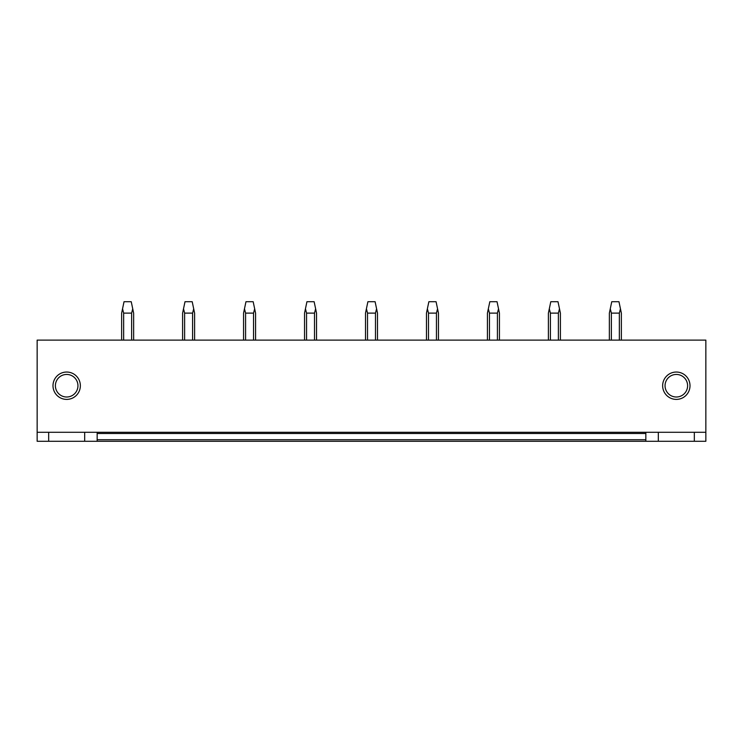 <?xml version="1.0" encoding="UTF-8"?>
<svg xmlns="http://www.w3.org/2000/svg" width="743" height="743" viewBox="0 0 743 743"><rect width="100%" height="100%" fill="white"/><g stroke="black" fill="none" stroke-linecap="round" stroke-linejoin="round"><path stroke-width="1.11" d="M697.807 441.286L705.85 441.286L705.85 432.287L37.15 432.287L37.15 441.286L697.807 441.286M97.157 432.287L97.157 439.726L645.843 439.726L645.843 432.287M37.15 432.287L37.15 340.118L705.85 340.118L705.85 432.287M80.355 385.719A13.68 13.68 180 0 1 66.675 399.4A13.68 13.68 180 0 1 52.994 385.719A13.68 13.68 180 0 1 66.675 372.039A13.68 13.68 180 0 1 80.355 385.719M690.006 385.719A13.68 13.68 180 0 1 676.325 399.4A13.68 13.68 180 0 1 662.645 385.719A13.68 13.68 180 0 1 676.325 372.039A13.68 13.68 180 0 1 690.006 385.719M97.157 439.726L97.157 441.286M48.666 432.287L48.666 441.286M84.674 432.287L84.674 441.286M77.95 385.719A11.284 11.284 0 0 0 66.675 374.444A11.284 11.284 0 0 0 55.391 385.719A11.284 11.284 0 0 0 66.675 397.003A11.284 11.284 0 0 0 77.95 385.719M645.843 439.726L645.843 441.286M694.333 432.287L694.333 441.286M658.326 432.287L658.326 441.286M665.05 385.719A11.284 11.284 0 0 1 676.325 374.444A11.284 11.284 0 0 1 687.609 385.719A11.284 11.284 0 0 1 676.325 397.003A11.284 11.284 0 0 1 665.05 385.719M133.638 340.118L133.638 313.119L132.728 308.8L131.622 313.119L131.622 340.118M123.654 340.118L123.654 313.119L131.622 313.119M123.654 313.119L122.549 308.8L124.035 301.714L131.242 301.714L132.728 308.8M122.549 308.8L121.638 313.119L121.638 340.118M194.601 340.118L194.601 313.119L193.691 308.8L192.586 313.119L192.586 340.118M184.626 340.118L184.626 313.119L192.586 313.119M184.626 313.119L183.512 308.8L185.007 301.714L192.205 301.714L193.691 308.8M183.512 308.8L182.602 313.119L182.602 340.118M255.573 340.118L255.573 313.119L254.663 308.8L253.549 313.119L253.549 340.118M245.589 340.118L245.589 313.119L253.549 313.119M245.589 313.119L244.475 308.8L245.97 301.714L253.168 301.714L254.663 308.8M244.475 308.8L243.565 313.119L243.565 340.118M316.537 340.118L316.537 313.119L315.626 308.8L314.512 313.119L314.512 340.118M306.553 340.118L306.553 313.119L314.512 313.119M306.553 313.119L305.447 308.8L306.933 301.714L314.131 301.714L315.626 308.8M305.447 308.8L304.537 313.119L304.537 340.118M377.5 340.118L377.5 313.119L376.59 308.8L375.484 313.119L375.484 340.118M367.516 340.118L367.516 313.119L375.484 313.119M367.516 313.119L366.41 308.8L367.896 301.714L375.104 301.714L376.59 308.8M366.41 308.8L365.5 313.119L365.5 340.118M438.463 340.118L438.463 313.119L437.553 308.8L436.447 313.119L436.447 340.118M428.488 340.118L428.488 313.119L436.447 313.119M428.488 313.119L427.374 308.8L428.869 301.714L436.067 301.714L437.553 308.8M427.374 308.8L426.463 313.119L426.463 340.118M499.435 340.118L499.435 313.119L498.525 308.8L497.411 313.119L497.411 340.118M489.451 340.118L489.451 313.119L497.411 313.119M489.451 313.119L488.337 308.8L489.832 301.714L497.03 301.714L498.525 308.8M488.337 308.8L487.427 313.119L487.427 340.118M560.398 340.118L560.398 313.119L559.488 308.8L558.374 313.119L558.374 340.118M550.414 340.118L550.414 313.119L558.374 313.119M550.414 313.119L549.309 308.8L550.795 301.714L557.993 301.714L559.488 308.8M549.309 308.8L548.399 313.119L548.399 340.118M621.362 340.118L621.362 313.119L620.451 308.8L619.346 313.119L619.346 340.118M611.378 340.118L611.378 313.119L619.346 313.119M611.378 313.119L610.272 308.8L611.758 301.714L618.965 301.714L620.451 308.8M610.272 308.8L609.362 313.119L609.362 340.118M97.157 433.485L645.843 433.485"/></g></svg>
